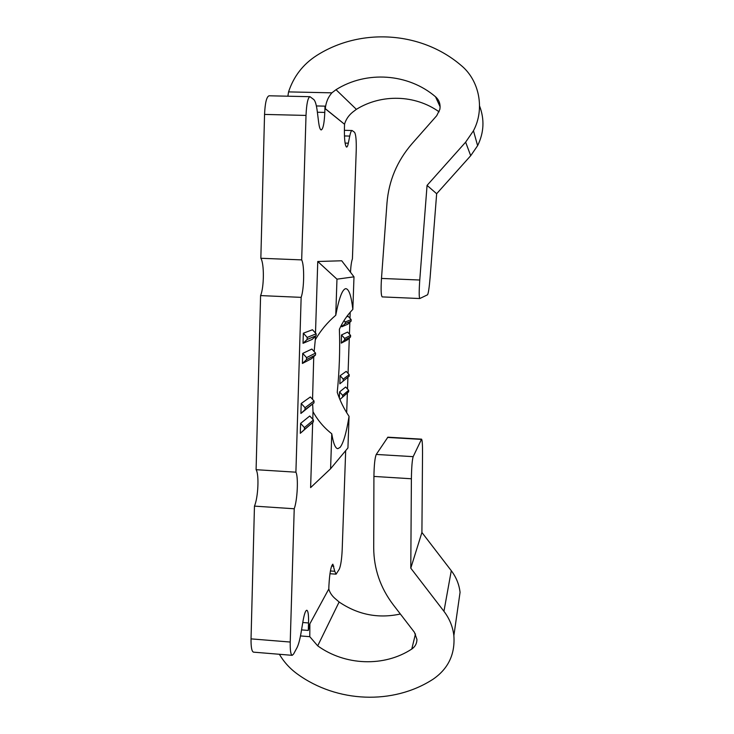 <?xml version="1.0" encoding="UTF-8"?>
<svg xmlns="http://www.w3.org/2000/svg" width="734" height="734" viewBox="0 0 734 734"><rect width="100%" height="100%" fill="white"/><g stroke="black" fill="none" stroke-linecap="round" stroke-linejoin="round"><path stroke-width="1.1" d="M315.391 336.392L315.29 339.778C320.593 330.557 327.419 322.382 335.759 315.253C338.961 298.417 342.228 289.563 345.558 288.71L345.989 288.673C349.035 289.251 351.32 296.141 352.843 309.363C347.255 315.115 342.769 321.758 339.383 329.282C340.117 349.549 339.402 370.569 337.236 392.36C340.053 400.874 343.998 408.875 349.054 416.343C346.402 432.794 343.402 443.152 340.071 447.41L337.814 448.667C335.383 448.483 333.364 443.519 331.768 433.785C323.969 427.656 317.721 420.298 313.014 411.719L312.776 419.279M287.884 96.2L288.563 91.897C293.692 76.373 303.059 64.243 316.675 55.509C360.403 27.571 421.077 31.204 460.952 65.271C479.541 80.345 484.972 109.173 473.467 130.753L465.631 142.157L427.06 185.39L419.765 280.021L381.487 278.434L386.983 203.024C388.809 180.711 397.112 160.985 411.902 143.836L436.712 115.706L439.84 109.412C440.675 104.338 439.235 100.118 435.519 96.76C408.104 73.299 366.367 70.556 336.007 89.695L331.887 92.833C328.061 97.218 325.868 102.503 325.318 108.678L324.997 106.146L324.795 112.421C324.309 123.211 323.116 129.046 321.226 129.936L320.859 129.808C319.941 129.101 319.198 126.587 318.629 122.266L317.299 111.568C316.446 104.916 315.271 100.907 313.776 99.53L309.987 96.695L269.103 95.787C266.589 96.64 265.075 102.852 264.552 114.421L306.014 115.421C306.546 103.806 307.867 97.567 309.987 96.695M344.448 135.946L349.742 136.084L348.329 143.185C347.815 145.736 347.246 147.029 346.641 147.057L346.402 146.974C344.897 144.919 344.246 138.524 344.439 127.78L344.567 124.037M341.879 324.254L341.796 326.768L347.852 324.18L351.1 321.162L351.155 319.584L348.127 316.271L346.521 316.877M316.161 333.796L312.464 329.749L303.335 333.199L303.032 343.31L312.161 339.411L316.106 335.732L316.161 333.796L307.207 337.438L303.335 333.199M315.556 353.091L311.858 349.054L302.72 353.393L302.417 363.458L311.565 358.669L315.492 355.017L315.556 353.091L306.592 357.623L302.72 353.393M314.033 400.984L310.363 396.966L301.206 403.498L300.903 413.462L313.978 402.893L314.033 400.984L305.05 407.709L301.206 403.498M315.29 339.778L314.143 351.549M313.748 356.641L312.546 399.351M312.666 404.095L313.014 411.719M335.759 315.253L336.97 279.168L353.99 276.837L341.714 260.772L317.758 261.497L315.501 333.071M312.666 422.555L310.61 487.615L330.594 468.742L331.768 433.785M400.351 614.019C378.377 618.78 357.963 614.771 339.117 601.999L335.842 599.173C332.218 596.256 329.869 592.87 328.786 588.998L309.711 624.102L308.298 630.423L308.537 622.964C308.711 615.064 308.133 610.826 306.803 610.248C305.527 610.449 304.271 614.009 303.041 620.936L301.105 632.497C299.876 639.699 298.49 644.791 296.949 647.792L293.6 654.003L292.196 655.334C290.728 654.783 290.077 650.352 290.233 642.039L294.224 508.763C297.435 500.12 298.509 476.816 295.903 472.182L301.151 297.362C304.197 289.04 304.555 265.157 301.683 259.891L306.014 115.421M328.804 589.081L328.924 585.457C329.649 572.997 330.961 565.905 332.86 564.18L334.75 571.291L330.401 570.969M345.677 450.658L342.182 549.968C341.732 559.198 340.769 565.611 339.291 569.199L336.089 574.171L334.75 571.291M350.201 312.225L349.99 318.308M349.852 322.327L349.439 334.117M349.292 338.117L348.054 373.404M347.916 377.377L347.503 389.029M347.365 392.993L346.677 412.673M349.742 136.084C350.494 132.404 351.292 130.551 352.137 130.514L354.559 132.313C355.889 134.423 356.449 140.414 356.238 150.287L352.421 258.873C351.485 261.387 350.843 265.836 350.485 272.25M325.144 108.669L344.374 124.129L325.318 108.678M313.436 420.004L309.766 415.994L300.601 423.399L300.298 433.317L313.372 421.903L313.436 420.004L304.436 427.592L300.601 423.399M339.558 391.938L342.677 395.351L348.659 390.295L345.659 387.011L339.558 391.938L339.347 398.131M339.906 399.489L348.604 391.855L339.897 399.461M339.833 383.836L349.155 376.239L349.21 374.67L346.2 371.376L340.117 375.725L339.833 383.836L349.155 376.239M341.237 343.145L347.301 339.961L350.54 336.961L350.595 335.383L347.577 332.08L341.512 334.961L341.237 343.145L344.595 340.026L350.54 336.961M341.796 326.768L345.163 323.639L351.1 321.162M343.989 320.648L345.219 321.997L345.163 323.639M351.155 319.584L345.219 321.997M307.207 337.438L307.151 339.457L303.032 343.31M307.151 339.457L316.106 335.732M306.592 357.623L306.528 359.632L302.417 363.458M306.528 359.632L315.492 355.017M305.05 407.709L304.986 409.7L300.903 413.462M304.986 409.7L313.978 402.893M336.97 279.168L317.758 261.497M353.99 276.837L352.843 309.363M349.054 416.343L347.934 447.942L330.594 468.742M301.683 259.891L260.845 258.267L264.552 114.421M301.151 297.362L260.588 295.591C264.139 287.324 264.332 263.534 260.845 258.267M295.903 472.182L256.093 469.696L260.588 295.591M294.224 508.763L254.459 506.121C258.203 497.551 259.249 474.338 256.093 469.696M292.196 655.334L253.524 652.15C251.762 651.581 250.936 647.159 251.037 638.874L254.459 506.121M328.786 588.998L309.711 624.102M304.436 427.592L304.371 429.583L300.298 433.317M304.371 429.583L313.372 421.903M342.677 395.351L342.622 396.966M348.604 391.855L348.659 390.295M340.117 375.725L343.237 379.139L343.182 380.762M349.21 374.67L343.237 379.139M341.512 334.961L344.65 338.392L344.595 340.026M350.595 335.383L344.65 338.392M308.298 630.423L301.536 629.891M279.388 654.278C284.021 662.169 290.086 668.793 297.582 674.17C336.915 702.677 393.02 705.191 433.078 679.216C448.272 668.757 455.208 654.233 453.869 635.672C452.823 626.763 449.511 618.634 443.942 611.303L410.783 568.171L411.389 478.77C411.581 467.301 412.169 459.934 413.169 456.658L421.564 439.152L387.873 437.189L376.258 454.438C374.891 457.677 374.111 465.007 373.918 476.43L373.707 547.968C373.872 568.795 380.331 587.677 393.112 604.596L414.407 632.277L416.94 639.424C416.875 643.525 415.16 646.727 411.774 649.049C384.148 667.206 345.108 665.674 317.703 645.847L309.785 636.681L309.876 624.12M439.106 111.834C415.105 94.658 381.405 93.787 356.375 109.338L352.724 112.1C348.705 115.366 345.971 119.376 344.54 124.129M300.472 635.938L309.785 636.681M453.869 635.672L460.062 592.329C459.135 584.402 456.209 577.19 451.282 570.694L421.912 532.471L422.536 453.08C422.564 444.712 422.243 440.07 421.564 439.152M479.559 105.944C484.66 119.394 484.009 132.643 477.614 145.681L470.705 155.709L436.657 193.721L430.142 277.177C429.271 287.434 428.408 293.297 427.555 294.793L419.784 298.536C419.004 297.353 419.004 291.178 419.765 280.021M331.887 92.833L288.563 91.897M410.783 568.171L421.912 532.471M436.657 193.721L427.06 185.39M381.487 278.434C380.808 289.554 381.047 295.71 382.212 296.903L419.784 298.536M324.997 106.146L316.372 105.953M290.233 642.039L251.037 638.874M308.537 622.964L302.775 622.505M333.805 566.18L331.612 566.015M339.117 601.999L317.703 645.847M336.007 89.695L356.375 109.338M415.481 633.937L411.774 649.049M435.519 96.76L440.106 106.815M411.389 478.77L373.918 476.43M451.282 570.694L443.942 611.303M413.169 456.658L376.258 454.438M387.552 437.427L421.334 439.391M465.631 142.157L470.705 155.709M348.329 143.185L345.09 143.093M324.795 112.421L317.382 112.247M336.089 574.171L329.951 573.722M352.137 130.514L344.374 130.322M473.467 130.753L477.614 145.681"/></g></svg>
